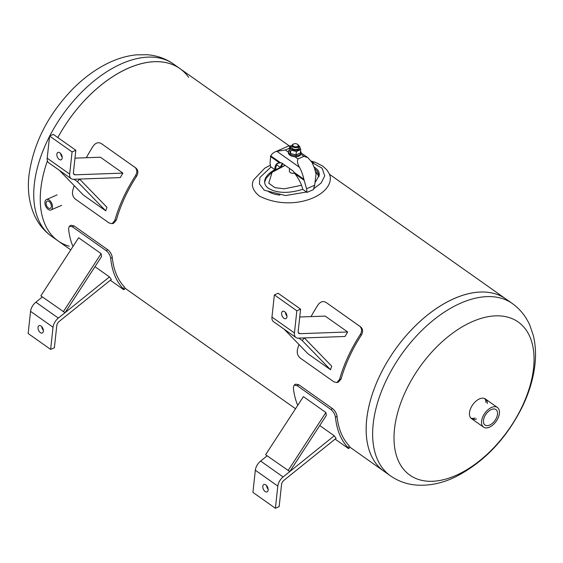<?xml version="1.0" encoding="UTF-8"?>
<svg xmlns="http://www.w3.org/2000/svg" width="563" height="563" viewBox="0 0 563 563"><rect width="100%" height="100%" fill="white"/><g stroke="black" fill="none" stroke-linecap="round" stroke-linejoin="round"><path stroke-width="0.84" d="M454.327 298.489A105.52 61.128 125.3 0 0 375.887 384.508A105.52 61.128 125.3 0 0 384.015 471.273A105.52 61.128 -54.7 0 1 387.33 361.622A105.52 61.128 -54.7 0 1 490.479 292.676A105.52 61.128 -54.7 0 1 505.827 298.932A105.52 61.128 125.3 0 0 454.327 298.489M128.413 68.137A105.52 61.128 -54.7 0 1 179.914 68.58A105.52 61.128 125.3 0 0 57.834 137.562A105.52 61.128 -54.7 0 1 128.413 68.137M70.762 249.873L58.102 240.922A105.52 61.128 -54.7 0 1 47.405 160.912A105.52 61.128 125.3 0 0 58.102 240.922A105.52 61.128 125.3 0 0 69.249 246.214M86.301 157.731A107.632 62.352 -54.7 0 1 93.423 145.775C95.787 142.749 98.37 141.989 101.171 143.502L102.065 144.107M102.121 144.142L134.881 167.331C137.21 169.435 137.435 172.179 135.563 175.565A107.632 62.352 125.3 0 0 114.81 220.513L112.1 223.68L109.173 223.018L75.456 199.189C72.944 197.064 72.015 194.242 72.669 190.723A107.632 62.352 -54.7 0 1 74.21 185.628M71.191 178.668L48.714 162.784A9.282 5.377 -54.7 0 1 47.193 158.21L49.6 136.035L72.078 151.919L69.671 174.094A9.282 5.377 125.3 0 0 71.191 178.668A9.282 5.377 125.3 0 0 73.422 179.28L79.559 179.062L106.914 207.268A107.632 62.352 125.3 0 0 105.767 210.872L83.289 194.988L59.326 170.286M74.978 158.133L100.425 157.225L122.903 173.115A107.632 62.352 125.3 0 0 120.25 177.612L79.559 179.062L77.448 181.68L105.767 210.872M112.1 223.68L113.62 223.279L116.33 220.105A105.52 61.128 -54.7 0 1 136.577 176.247C138.449 172.869 138.216 170.125 135.894 168.02L102.177 144.191M60.6 153.46A4.011 2.358 -113.6 0 0 62.197 157.105M59.164 159.392A4.011 2.358 66.4 0 1 56.919 155.592A4.011 2.358 66.4 0 1 57.919 152.432A4.011 2.358 66.4 0 1 61.684 155.156A4.011 2.358 66.4 0 1 61.128 159.779A4.011 2.358 66.4 0 1 59.164 159.392M49.6 136.035L53.358 134.395L75.836 150.279L72.078 151.919M122.903 173.115L75.125 174.811A4.223 2.442 -54.7 0 1 74.112 174.53A4.223 2.442 -54.7 0 1 73.422 172.454L75.836 150.279M74.02 179.259L77.448 181.68M72.972 246.481A107.632 62.352 -54.7 0 1 68.559 228.585L69.383 226.206L72.458 226.833L74.027 225.883L70.959 225.263L69.383 226.206M124.015 289.706L123.269 288.749L124.536 287.067A105.52 61.128 -54.7 0 1 112.276 257.418C111.798 254.399 110.285 251.83 107.744 249.719L106.168 250.662C108.708 252.78 110.221 255.349 110.7 258.368A107.632 62.352 125.3 0 0 123.269 288.749C124.62 290.156 124.113 290.001 121.742 288.305L110.348 280.254M106.168 250.662L72.458 226.833M94.971 266.686L109.461 276.926A107.632 62.352 125.3 0 0 111.354 279.445L59.199 321.431A4.223 2.442 -54.7 0 0 56.786 325.59L54.379 347.758L50.628 349.405L28.15 333.514L30.557 311.339A9.282 5.377 -54.7 0 1 35.863 302.197L42.38 296.954M109.461 276.926L65.041 312.69L40.839 295.864L78.644 237.762L101.122 253.646A107.632 62.352 125.3 0 0 101.558 256.566L65.041 312.69L58.341 318.088A9.282 5.377 125.3 0 0 53.035 327.23L50.628 349.405M107.744 249.719L74.027 225.883M41.782 326.688A4.011 2.358 -113.6 0 0 43.379 330.333M40.346 332.62A4.011 2.358 66.4 0 1 38.101 328.827A4.011 2.358 66.4 0 1 39.1 325.66A4.011 2.358 66.4 0 1 42.865 328.384A4.011 2.358 66.4 0 1 42.309 333.007A4.011 2.358 66.4 0 1 40.346 332.62M63.316 311.747L101.122 253.646M311.065 316.596A107.632 62.352 -54.7 0 1 318.186 304.639C320.558 301.613 323.141 300.853 325.935 302.366L326.829 302.971M326.885 303.014L359.651 326.195C361.974 328.306 362.206 331.044 360.334 334.429A107.632 62.352 125.3 0 0 339.58 379.378L336.871 382.544L333.943 381.89L300.227 358.054C297.714 355.929 296.785 353.107 297.44 349.588A107.632 62.352 -54.7 0 1 298.981 344.493M295.962 337.533L273.484 321.649A9.282 5.377 -54.7 0 1 271.964 317.075L274.371 294.899L296.849 310.79L294.442 332.958A9.282 5.377 125.3 0 0 295.962 337.533A9.282 5.377 125.3 0 0 298.186 338.145L304.323 337.927L331.684 366.133A107.632 62.352 125.3 0 0 330.537 369.743L308.06 353.853L284.097 329.151M299.748 316.997L325.196 316.096L347.674 331.98A107.632 62.352 125.3 0 0 345.02 336.484L304.323 337.927L302.218 340.545L330.537 369.743M336.871 382.551L338.384 382.143L341.101 378.969A105.52 61.128 -54.7 0 1 361.347 335.119C363.212 331.734 362.987 328.989 360.665 326.885L326.948 303.056M285.371 312.324A4.011 2.358 -113.6 0 0 286.968 315.977M283.935 318.264A4.011 2.358 66.4 0 1 281.683 314.464A4.011 2.358 66.4 0 1 282.689 311.297A4.011 2.358 66.4 0 1 286.454 314.027A4.011 2.358 66.4 0 1 285.898 318.644A4.011 2.358 66.4 0 1 283.935 318.264M274.371 294.899L278.122 293.26L300.6 309.143L296.849 310.79M347.674 331.98L299.896 333.676A4.223 2.442 -54.7 0 1 298.883 333.402A4.223 2.442 -54.7 0 1 298.193 331.318L300.6 309.143M298.791 338.124L302.218 340.545M297.736 405.346A107.632 62.352 -54.7 0 1 293.323 387.45L294.153 385.078L297.222 385.697L298.798 384.754L295.73 384.128L294.153 385.071M350.052 446.888L348.786 448.57L348.04 447.62L349.306 445.931A105.52 61.128 -54.7 0 1 337.047 416.289C336.561 413.263 335.055 410.694 332.515 408.583L330.938 409.526C333.479 411.644 334.992 414.213 335.471 417.232A107.632 62.352 125.3 0 0 348.04 447.62C349.384 449.021 348.877 448.873 346.512 447.17L335.119 439.119M330.938 409.526L297.222 385.697M319.742 425.551L334.232 435.79A107.632 62.352 125.3 0 0 336.118 438.31L283.97 480.295A4.223 2.442 -54.7 0 0 281.556 484.454L279.149 506.63L275.398 508.269L252.921 492.379L255.328 470.211A9.282 5.377 -54.7 0 1 260.634 461.069L267.151 455.819M334.232 435.79L289.811 471.562L265.609 454.728L303.408 396.626L325.886 412.517A107.632 62.352 125.3 0 0 326.329 415.431L289.811 471.562L283.112 476.952A9.282 5.377 125.3 0 0 277.805 486.094L275.398 508.269M332.515 408.583L298.798 384.754M266.552 485.552A4.011 2.358 -113.6 0 0 268.15 489.205M265.117 491.492A4.011 2.358 66.4 0 1 262.865 487.692A4.011 2.358 66.4 0 1 263.871 484.525A4.011 2.358 66.4 0 1 267.636 487.255A4.011 2.358 66.4 0 1 267.08 491.872A4.011 2.358 66.4 0 1 265.117 491.492M288.087 470.612L325.886 412.517M49.08 201.526A3.934 2.315 66.4 0 1 51.282 205.256A3.934 2.315 66.4 0 1 50.304 208.359A3.934 2.315 66.4 0 1 46.609 205.685A3.934 2.315 66.4 0 1 47.151 201.153A3.934 2.315 66.4 0 1 49.08 201.526M49.234 200.097A5.679 3.343 -113.6 0 0 46.455 199.555A5.679 3.343 -113.6 0 0 45.666 206.093A5.679 3.343 -113.6 0 0 51.001 209.957A5.679 3.343 -113.6 0 0 52.415 205.474A5.679 3.343 -113.6 0 0 49.234 200.097M470.816 418.027A12.027 6.967 125.3 0 0 475.052 417.992M485.975 402.531A12.027 6.967 125.3 0 0 484.595 398.527M476.46 418.985A12.027 6.967 -54.7 0 1 471.463 418.598A12.027 6.967 -54.7 0 1 471.843 406.099A12.027 6.967 -54.7 0 1 483.603 398.238A12.027 6.967 -54.7 0 1 485.348 398.949A12.027 6.967 -54.7 0 1 487.382 403.53M504.497 316.427A93.796 54.337 -54.7 0 1 493.195 448.345A93.796 54.337 -54.7 0 1 394.304 430.998A93.796 54.337 -54.7 0 1 504.497 316.427M188.626 77.321A105.52 61.128 125.3 0 0 179.914 68.58L289.312 145.901M491.33 409.54A9.465 5.482 -54.7 0 1 495.947 409.582A9.465 5.482 -54.7 0 1 494.961 420.477A9.465 5.482 -54.7 0 1 485.025 425.037A9.465 5.482 -54.7 0 1 484.293 417.26A9.465 5.482 -54.7 0 1 491.33 409.54M491.562 407.436A12.027 6.967 125.3 0 0 482.618 417.246A12.027 6.967 125.3 0 0 483.547 427.134A12.027 6.967 125.3 0 0 496.179 421.335A12.027 6.967 125.3 0 0 497.432 407.485A12.027 6.967 125.3 0 0 491.562 407.436M253.793 179.618L253.723 179.773C250.838 185.044 252.703 190.47 259.311 196.044C291.789 212.532 332.515 196.177 330.242 176.761L330.15 176.374M302.753 189.316C288.587 193.658 277.165 193.341 268.481 188.373C265.652 186.325 264.371 183.883 264.638 181.04C265.272 176.796 268.804 172.932 275.251 169.449M313.992 166.986C317.771 169.146 319.524 171.877 319.235 175.192L315.512 181.912M268.164 191.314C271.035 193.306 274.969 194.573 279.945 195.108C274.969 194.573 271.035 193.306 268.164 191.314M293.414 144.086A3.378 1.907 6.2 0 0 293.14 144.198A3.378 1.907 6.2 0 0 292.098 145.395A3.378 1.907 6.2 0 0 295.244 147.654A3.378 1.907 6.2 0 0 298.812 146.12A3.378 1.907 6.2 0 0 298.045 144.726A3.378 1.907 6.2 0 0 297.954 144.663M297.538 144.346A2.745 1.548 -173.8 0 1 297.616 144.402A2.745 1.548 -173.8 0 1 297.299 146.542A2.745 1.548 -173.8 0 1 293.485 146.127A2.745 1.548 -173.8 0 1 293.633 143.966A2.745 1.548 -173.8 0 1 297.538 144.346M294.597 173.2C291.62 173.608 289.854 172.904 289.305 171.103L289.586 168.506M316.174 172.081L318.918 176.698M314.64 168.773A6.334 3.667 -54.7 0 1 314.949 169.54M276.785 164.502L276.567 164.91M279.895 167.134L276.679 164.86M282.337 163.383L280.29 166.972M275.821 169.125C275.764 166.113 276.567 164.079 278.235 163.031M282.795 163.706L281.24 166.592M275.321 169.421L274.857 169.625C274.779 166.282 275.736 164.15 277.728 163.214L280.656 162.841A21.105 12.414 66.4 0 1 281.725 162.953L292.964 170.899A21.105 12.414 66.4 0 1 293.907 172.208L295.075 173.854C298.967 179.055 301.529 184.221 302.76 189.344L307.074 192.391L313.324 189.654L314.703 185.199L306.575 188.753L303.858 179.245A27.439 16.144 -113.6 0 0 299.502 167.31C297.524 164.009 297.018 161.215 297.996 158.935L303.943 156.338L307.813 157.64L311.698 161.975A27.439 16.144 66.4 0 1 316.054 173.911L314.703 185.199M289.495 148.196L285.357 150.004L276.841 151.292A27.439 16.144 -113.6 0 0 275.265 151.827L287.461 146.493A27.439 16.144 66.4 0 1 289.037 145.965L290.958 145.88M275.265 151.827A27.439 16.144 -113.6 0 0 270.697 155.803L270.05 162.939L270.55 166.578L274.857 169.625M306.575 188.753L307.074 192.391M300.558 151.151A6.334 3.575 -173.8 0 1 301.057 152.812A6.334 3.575 -173.8 0 1 294.372 155.684A6.334 3.575 -173.8 0 1 288.467 151.447A6.334 3.575 -173.8 0 1 289.305 149.927M301.057 152.812L300.945 153.854A6.334 3.575 -173.8 0 1 294.259 156.725A6.334 3.575 -173.8 0 1 288.355 152.489L288.467 151.447M292.098 145.395L291.894 147.267A3.378 1.907 6.2 0 0 295.906 149.554A3.378 1.907 6.2 0 0 298.27 147.006M292.091 145.444A4.687 2.646 6.2 0 0 291.775 149.146A4.687 2.646 6.2 0 0 298.32 149.849A4.687 2.646 6.2 0 0 298.805 146.169M298.812 145.937L299.523 146.281L300.726 149.617L296.391 151.51L290.853 150.075L289.649 146.746L292.106 145.324M289.649 146.746L289.283 150.145L290.487 153.474L296.025 154.909L300.361 153.016L300.726 149.617M290.853 150.075L290.487 153.474M296.391 151.51L296.025 154.909M116.33 220.105L114.81 220.513M135.563 175.565L136.577 176.247M135.894 168.02L134.881 167.331M47.193 158.21L69.671 174.094M73.514 173.671L75.125 174.811M110.7 258.368L112.276 257.418M35.863 302.197L58.341 318.088M30.557 311.339L53.035 327.23M341.101 378.969L339.58 379.378M360.334 334.429L361.347 335.119M360.665 326.885L359.651 326.195M271.964 317.075L294.442 332.958M298.284 332.536L299.896 333.676M335.471 417.232L337.047 416.289M260.634 461.069L283.112 476.952M255.328 470.211L277.805 486.094M496.974 297.264A105.52 61.128 -54.7 0 1 512.323 303.527C520.106 309.136 525.955 316.406 529.86 325.33L533.302 335.435C535.603 344.88 536.117 354.887 534.85 365.443C533.21 378.955 529.136 392.538 522.626 406.197C506.672 438.387 484.412 461.892 455.84 476.713C442.842 483.103 429.843 485.904 416.852 485.116C407.162 484.405 398.379 481.323 390.511 475.869A105.52 61.128 -54.7 0 1 393.826 366.21A105.52 61.128 -54.7 0 1 496.974 297.264M49.572 136.33A105.52 61.128 125.3 0 0 51.606 236.333C43.837 230.731 38.002 223.483 34.097 214.58C29.016 202.603 27.32 189.414 29.009 175.03C33.442 143.15 48.172 114.317 73.197 88.539C83.894 77.842 95.344 69.467 107.526 63.415C117.062 58.693 126.661 55.843 136.337 54.857L147.006 54.731C156.725 55.434 165.529 58.524 173.418 63.992A105.52 61.128 125.3 0 0 49.755 135.964M306.532 192.011L285.483 195.558L264.265 190.217L259.423 183.974L259.923 177.486L271.084 166.958M311.965 162.489L322.092 168.182L324.738 175.86L321.156 183.01L313.577 188.844M314.858 169.435L316.11 174.206M301.522 185.283L284.216 188.823L274.885 187.655L268.769 183.193L272.098 172.306L285.159 165.381M300.881 154.178L303.943 156.338M297.996 158.935L294.935 156.774M288.39 152.144L285.357 150.004M276.841 151.292L299.502 167.31M280.656 162.841L270.697 155.803M303.858 179.245L293.907 172.208M270.395 156.408L279.494 162.834M295.075 173.854L304.168 180.28M512.323 303.527L329.369 174.213M313.999 163.347L311.466 161.56M390.511 475.869L349.862 447.142M295.533 408.738L125.099 288.27M124.022 289.706L125.289 288.017M57.088 194.904L46.455 199.555M61.634 205.312L51.001 209.957M51.606 236.333L58.102 240.922M173.418 63.992L179.914 68.58M471.463 418.598L483.547 427.134M485.348 398.949L497.432 407.485M330.242 176.761L329.32 173.89L326.899 169.92L322.824 166.134L315.505 162.376L311.156 161.067M270.36 165.191L264.849 168.112L253.723 179.773M293.633 143.966L293.14 144.198M297.616 144.402L298.045 144.726M298.608 147.999L298.812 146.12M318.996 176.43L318.644 174.277L317.089 171.089L314.527 168.45M285.089 165.332L273.301 170.716L266.215 178.189L264.61 182.201M301.05 152.862L307.813 157.64"/></g></svg>
